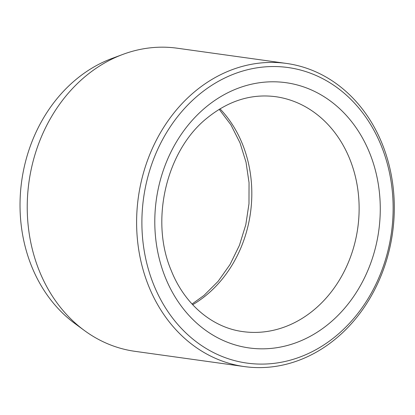 <?xml version="1.0" encoding="UTF-8"?>
<svg xmlns="http://www.w3.org/2000/svg" width="415" height="415" viewBox="0 0 415 415"><rect width="100%" height="100%" fill="white"/><g stroke="black" fill="none" stroke-linecap="round" stroke-linejoin="round"><path stroke-width="0.62" d="M286.589 63.454L177.215 48.207A153.026 128.339 97.9 0 0 122.887 54.396L111.843 58.515A146.874 123.182 97.9 0 0 40.291 284.192A146.874 123.182 97.9 0 0 74.897 323.534L84.395 330.511A153.026 128.339 97.9 0 0 134.958 351.329L244.331 366.575A153.026 128.339 97.9 0 0 392.569 232.732A153.026 128.339 97.9 0 0 286.589 63.454A153.026 128.339 97.9 0 0 157.503 137.982A153.026 128.339 97.9 0 0 157.716 304.776A153.026 128.339 97.9 0 0 244.331 366.575M162.472 302.815A149.203 125.128 97.9 0 0 379.725 275.742A149.203 125.128 97.9 0 0 260.376 67.349A149.203 125.128 97.9 0 0 162.472 302.815M122.887 54.396A153.026 128.339 97.9 0 0 48.342 289.525A153.026 128.339 97.9 0 0 84.395 330.511M205.684 107.324A133.9 112.294 97.9 0 0 216.801 337.307A133.9 112.294 97.9 0 0 380.088 201.275A133.9 112.294 97.9 0 0 205.684 107.324M242.894 331.611A118.597 99.46 97.9 0 0 357.782 227.887A118.597 99.46 97.9 0 0 275.643 96.69C251.464 93.567 228.66 100.643 207.225 117.933C166.488 150.189 149.716 220.256 171.219 270.481C184.711 304.579 212.599 327.679 242.894 331.611M219.992 108.829A118.597 99.46 -82.1 0 1 206.732 294.826A118.597 99.46 -82.1 0 1 192.685 304.714M192.041 304.024L204.004 295.413L218.108 281.349L230.055 264.48L239.408 245.379L245.81 224.686L248.979 203.755L249.047 182.688L246.017 162.166L240.015 142.864L230.89 124.796L219.187 109.321"/></g></svg>

